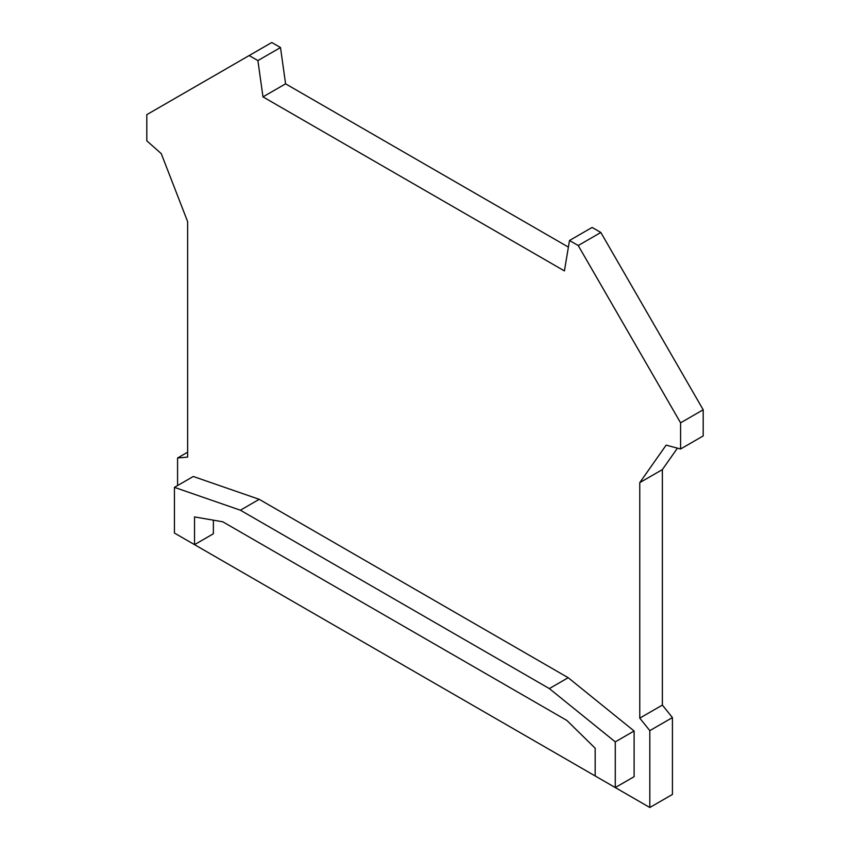 <?xml version="1.0" encoding="UTF-8"?>
<svg xmlns="http://www.w3.org/2000/svg" width="850" height="850" viewBox="0 0 850 850"><rect width="100%" height="100%" fill="white"/><g stroke="black" fill="none" stroke-linecap="round" stroke-linejoin="round"><path stroke-width="1.27" d="M703.194 409.774L600.833 232.475L578.223 245.533L680.584 422.822L703.194 409.774L703.194 435.944L680.584 448.991L666.145 445.124L639.763 482.641L662.373 469.593L677.439 448.152M177.576 534.862L649.814 807.5L672.424 794.452L672.424 717.581L649.814 730.639L649.814 807.5M177.576 485.552L177.576 457.991L187.627 452.189M177.576 457.991L187.627 457.098L187.627 221.606L161.256 153.627L146.806 140.824L146.806 114.654L249.167 55.547L257.89 60.584L262.979 96.879L285.589 83.831L280.5 47.536L257.89 60.584M600.833 232.475L592.11 227.439L569.5 240.497L578.223 245.533M568.395 247.106L285.589 83.831M262.979 96.879L564.411 270.906L569.5 240.497M680.584 422.822L680.584 448.991M280.5 47.536L271.777 42.5L249.167 55.547M639.763 482.641L639.763 718.133L662.373 705.086L662.373 469.593M672.424 717.581L662.373 705.086M639.763 718.133L649.814 730.639M194.533 544.648L194.533 516.906L222.796 521.804L566.918 720.481L595.181 748.223L595.181 775.954L615.273 787.557L634.111 776.688L634.111 731L568.183 677.705L259.218 499.322L193.279 476.489L174.441 487.358L174.441 533.046L194.533 544.648L213.371 533.768L213.371 520.179M259.218 499.322L240.38 510.202L174.441 487.358M568.183 677.705L549.334 688.585L240.38 510.202M634.111 731L615.273 741.88L549.334 688.585M615.273 787.557L615.273 741.88"/></g></svg>
